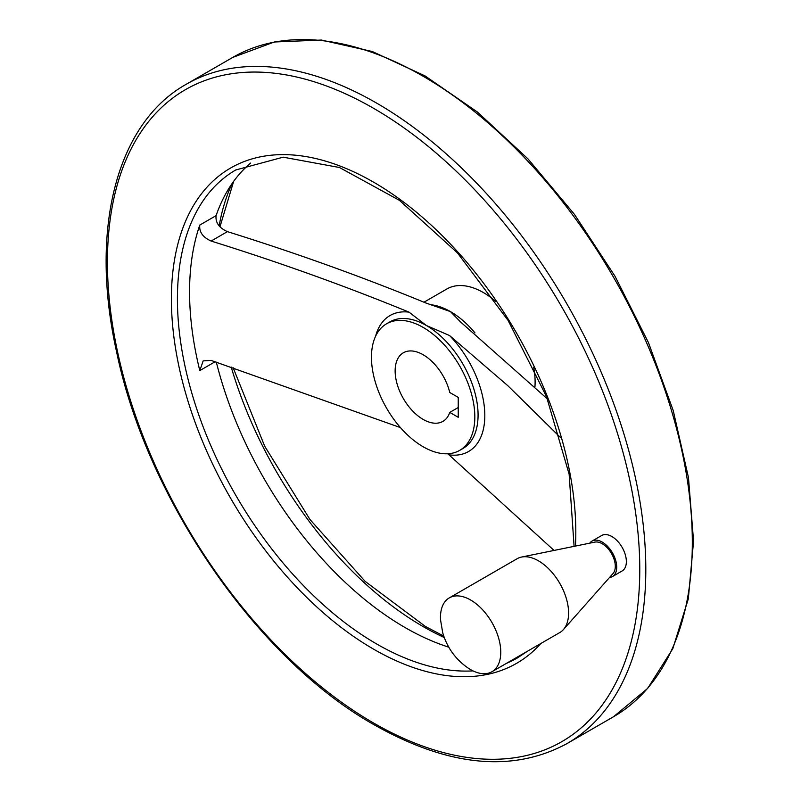 <?xml version="1.0" encoding="UTF-8"?>
<svg xmlns="http://www.w3.org/2000/svg" width="801" height="801" viewBox="0 0 801 801"><rect width="100%" height="100%" fill="white"/><g stroke="black" fill="none" stroke-linecap="round" stroke-linejoin="round"><path stroke-width="1.2" d="M400.44 427.594L211.114 360.41L203.174 360.871L199.799 370.603L215.139 361.742M216.32 362.132A281.712 162.643 -120 0 0 405.046 627.533A281.712 162.643 -120 0 0 448.76 647.168M547.413 398.928L460.525 321.922L450.472 311.619L425.842 302.978C362.172 276.816 296.02 253.036 227.404 231.639C219.114 227.895 215.339 222.568 216.08 215.649A281.712 162.643 -120 0 1 250.603 163.084M199.799 370.603A281.712 162.643 -120 0 1 199.799 225.051C199.038 231.95 202.813 237.286 211.114 241.051C279.539 262.408 345.511 286.097 409.021 312.14L426.392 325.516L449.571 335.549L507.714 385.601L560.48 437.526M554.042 550.437L447.809 453.766M534.948 386.743A73.091 42.203 -120 0 0 533.666 367.228M495.599 301.286A73.091 42.203 -120 0 0 446.888 288.971L424.059 302.147M458.232 417.291L458.232 397.396L449.772 392.51A39.589 22.859 60 0 0 403.334 352.79A39.589 22.859 60 0 0 403.334 398.508A39.589 22.859 60 0 0 442.933 421.366A39.589 22.859 60 0 0 449.772 412.405L458.232 417.291M423.138 446.758A73.091 42.203 -120 0 0 459.684 450.382A73.091 42.203 -120 0 0 459.684 365.977A73.091 42.203 -120 0 0 386.593 323.784A73.091 42.203 -120 0 0 375.389 382.347A73.091 42.203 -120 0 0 423.138 446.758M592.009 541.096L601.651 535.529A20.466 11.815 60 0 1 611.884 536.54A20.466 11.815 60 0 1 625.261 554.572A20.466 11.815 60 0 1 622.117 570.973L612.475 576.54A20.466 11.815 -120 0 0 612.475 552.91A20.466 11.815 -120 0 0 592.009 541.096A20.466 11.815 -120 0 0 589.756 543.158M609.561 577.461A20.466 11.815 -120 0 0 612.475 576.54M468.505 668.314A42.633 24.621 -120 0 0 470.618 669.616A42.633 24.621 -120 0 0 491.934 671.729L559.769 632.57A42.633 24.621 -120 0 0 563.423 629.566L613.055 573.506A18.463 10.663 -120 0 0 611.473 553.481A18.463 10.663 -120 0 0 594.923 542.107L521.561 557.055A42.633 24.621 -120 0 0 517.136 558.718L449.301 597.886A42.633 24.621 -120 0 0 440.54 619.874L442.733 632.83C447.178 647.839 455.769 659.664 468.515 668.324M563.423 629.566A42.633 24.621 -120 0 0 559.769 583.338A42.633 24.621 -120 0 0 521.561 557.055M491.934 671.729A42.633 24.621 -120 0 0 491.934 622.497A42.633 24.621 -120 0 0 449.301 597.886M449.772 412.405L458.232 407.519M211.114 241.051L227.404 231.639M459.684 450.382L462.938 448.5A73.091 42.203 -120 0 0 474.142 389.927A73.091 42.203 -120 0 0 426.392 325.516A73.091 42.203 -120 0 0 389.847 321.902L386.593 323.784M449.571 454.908A78.518 45.327 -120 0 0 484.815 415.579A78.518 45.327 -120 0 0 449.571 335.549M474.973 332.896A73.091 42.203 -120 0 0 450.472 311.619A73.091 42.203 -120 0 0 429.666 304.65M409.021 312.14A78.518 45.327 -120 0 0 375.619 336.17M199.799 225.051L216.08 215.649M574.087 546.352L569.141 474.232L546.462 396.515L508.094 320.44L457.551 253.006L399.539 200.42L339.484 167.509L283.164 157.176L235.764 169.972A281.712 162.643 -120 0 0 192.58 395.704A281.712 162.643 -120 0 0 376.62 643.954A281.712 162.643 -120 0 0 472.99 670.878M506.542 663.298A281.712 162.643 -120 0 0 517.476 657.901L527.458 651.223M575.458 546.072A285.977 165.106 -120 0 0 381.606 186.983A285.977 165.106 -120 0 0 171.434 294.327A285.977 165.106 -120 0 0 373.606 649.17A285.977 165.106 -120 0 0 540.825 643.513M373.606 723.023A376.42 217.331 -120 0 0 604.114 395.083A376.42 217.331 -120 0 0 143.089 128.921A376.42 217.331 -120 0 0 373.606 723.023M566.958 743.618A380.685 219.794 -120 0 0 566.968 304.04A380.685 219.794 -120 0 0 186.273 84.245C116.285 123.354 89.322 230.067 116.596 351.859C147.014 499.434 257.592 659.573 374.488 724.975C448.55 766.667 512.71 772.875 566.958 743.618L613.476 716.765A380.685 219.794 -120 0 0 613.476 277.186A380.685 219.794 -120 0 0 232.791 57.392L186.273 84.245M231.209 367.068A293.316 169.351 -120 0 0 423.138 626.572A293.316 169.351 -120 0 0 444.265 637.526M232.06 183.599A293.316 169.351 -120 0 0 219.154 225.922M613.476 716.765L647.578 688.51L672.82 648.66L688.309 598.898L693.566 541.136L688.46 477.536L673.21 410.502L648.43 342.558L615.048 276.305L574.367 214.267L527.919 158.818L477.476 112.09L424.941 75.855L372.295 51.514L321.451 40.05L274.312 41.992L232.791 57.392M443.744 636.084L425.261 626.362L365.116 581.356L309.977 519.519L264.68 446.187L233.141 367.709M233.662 181.336L219.965 226.823"/></g></svg>
